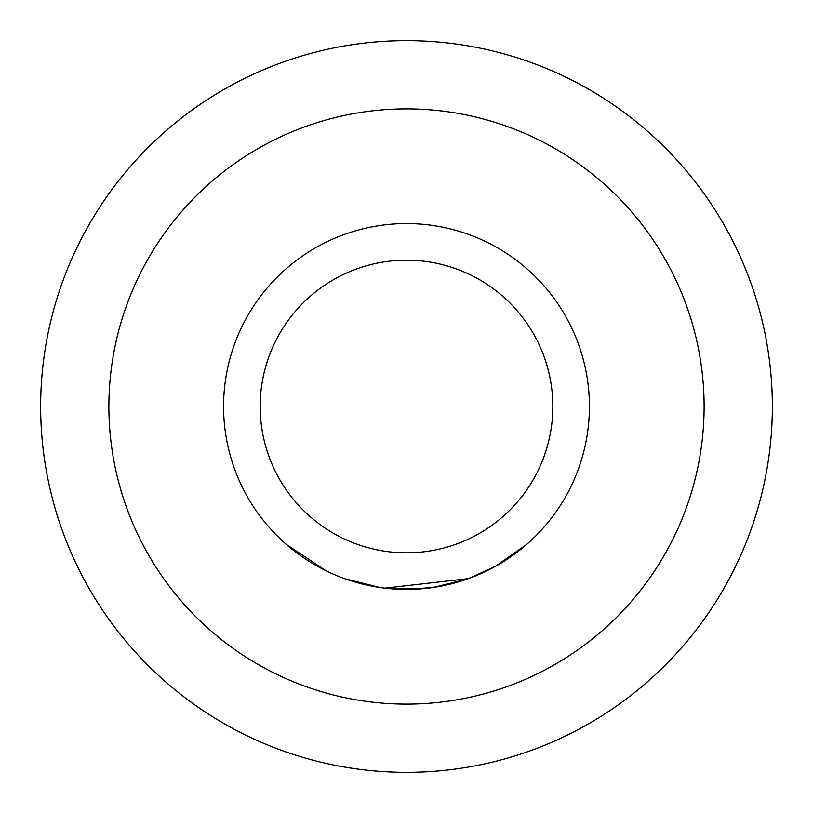 <?xml version="1.0" encoding="UTF-8"?>
<svg xmlns="http://www.w3.org/2000/svg" width="813" height="813" viewBox="0 0 813 813"><rect width="100%" height="100%" fill="white"/><g stroke="black" fill="none" stroke-linecap="round" stroke-linejoin="round"><path stroke-width="1.22" d="M286.45 544.517L325.952 570.736L286.45 544.517M277.152 535.848A182.925 182.925 0 0 0 535.848 535.848A182.925 182.925 0 0 0 535.848 277.152A182.925 182.925 0 0 0 277.152 277.152A182.925 182.925 0 0 0 277.152 535.848M303.025 509.975A146.34 146.34 0 0 0 509.975 509.975A146.34 146.34 0 0 0 509.975 303.025A146.34 146.34 0 0 0 303.025 303.025A146.34 146.34 0 0 0 303.025 509.975A146.34 146.34 0 0 0 509.975 509.975A146.34 146.34 0 0 0 509.975 303.025M468.379 578.643L466.957 579.141M468.481 578.602L384.935 588.145L379.844 587.474L345.007 578.775M467.851 578.826L433.542 587.413L406.663 589.415M526.722 544.364L495.28 566.437L468.461 578.571M383.929 588.033L379.854 587.474M466.692 579.242L465.148 579.771M464.081 580.126L457.069 582.301M453.715 583.226L431.002 587.779M422.323 588.734L391.043 588.764M377.852 587.169L376.765 586.996M371.48 586.041L367.974 585.319M365.301 584.73L349.742 580.391M347.781 579.75L348.696 580.055M371.195 585.99L353.279 581.508M351.257 580.889L349.895 580.441M108.891 406.5A297.609 297.609 0 0 0 406.5 704.109A297.609 297.609 0 0 0 704.109 406.5A297.609 297.609 0 0 0 406.5 108.891A297.609 297.609 0 0 0 108.891 406.5M772.35 406.5A365.85 365.85 0 0 1 406.5 772.35A365.85 365.85 0 0 1 40.65 406.5A365.85 365.85 0 0 1 406.5 40.65A365.85 365.85 0 0 1 772.35 406.5"/></g></svg>
